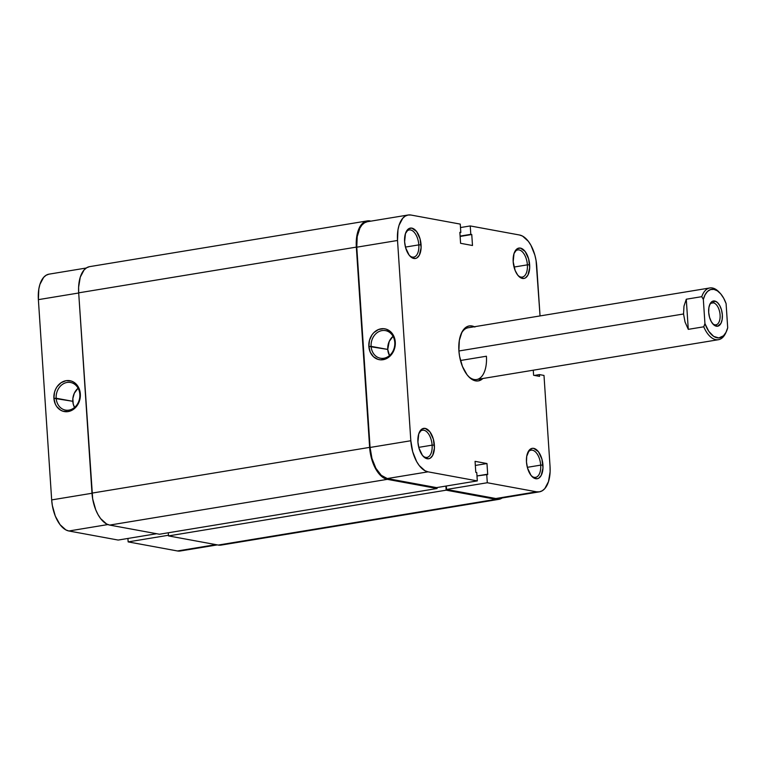 <?xml version="1.0" encoding="UTF-8"?>
<svg xmlns="http://www.w3.org/2000/svg" width="766" height="766" viewBox="0 0 766 766"><rect width="100%" height="100%" fill="white"/><g stroke="black" fill="none" stroke-linecap="round" stroke-linejoin="round"><path stroke-width="1.15" d="M422.775 455.808A13.769 7.162 80.6 0 0 432.12 445.151L434.379 445.084A15.406 8.014 -99.4 0 1 423.32 456.421A15.406 8.014 -99.4 0 1 417.92 442.059L418.925 447.976L422.411 455.349L425.532 458.164L428.74 458.757L430.224 458.173L432.675 455.377L434.418 448.014L433.365 439.157L429.879 431.785L425.14 428.385L422.066 428.96L418.743 433.872L417.92 442.059A15.406 8.014 -99.4 0 1 419.347 432.302A15.406 8.014 -99.4 0 1 428.146 429.937A15.406 8.014 -99.4 0 1 434.379 445.084L432.12 445.151A13.769 7.162 -99.4 0 1 427.007 457.379A13.769 7.162 -99.4 0 1 422.775 455.808M409.475 255.538A13.769 7.162 80.6 0 0 418.82 244.881L421.07 244.814A15.406 8.014 -99.4 0 1 410.021 256.15A15.406 8.014 -99.4 0 1 404.611 241.788L405.626 247.715L409.111 255.078L412.223 257.893L415.44 258.487L416.924 257.903L419.375 255.107L421.108 247.744L420.065 238.887L416.58 231.514L411.84 228.115L408.766 228.689L405.444 233.601L404.611 241.788A15.406 8.014 -99.4 0 1 406.047 232.031A15.406 8.014 -99.4 0 1 414.846 229.666A15.406 8.014 -99.4 0 1 421.07 244.814L418.82 244.881A13.769 7.162 -99.4 0 1 413.697 257.108A13.769 7.162 -99.4 0 1 409.465 255.538M531.336 475.782A13.769 7.162 80.6 0 0 540.691 465.125L542.941 465.058A15.406 8.014 -99.4 0 1 531.891 476.395A15.406 8.014 -99.4 0 1 526.481 462.032L527.496 467.959L530.982 475.322L534.093 478.137L537.311 478.731L538.795 478.147L541.246 475.351L542.979 467.988L541.935 459.131L538.45 451.758L533.711 448.359L532.121 448.359L529.306 450.082L526.721 456.335L526.481 462.032A15.406 8.014 -99.4 0 1 527.918 452.275A15.406 8.014 -99.4 0 1 536.717 449.91A15.406 8.014 -99.4 0 1 542.941 465.058L540.691 465.125A13.769 7.162 -99.4 0 1 535.568 477.352A13.769 7.162 -99.4 0 1 531.336 475.782M518.036 275.511A13.769 7.162 80.6 0 0 527.381 264.854L529.641 264.787A15.406 8.014 -99.4 0 1 518.592 276.124A15.406 8.014 -99.4 0 1 513.182 261.761L515.125 270.446L517.682 275.051L520.794 277.866L524.011 278.46L525.495 277.876L527.946 275.08L529.679 267.717L528.626 258.86L525.15 251.487L520.401 248.088L517.328 248.672L514.005 253.584L513.182 261.761A15.406 8.014 -99.4 0 1 514.618 252.004A15.406 8.014 -99.4 0 1 523.417 249.639A15.406 8.014 -99.4 0 1 529.641 264.787L527.381 264.854A13.769 7.162 -99.4 0 1 522.268 277.081A13.769 7.162 -99.4 0 1 518.036 275.511M371.117 346.366A14.037 11.787 -79.6 0 0 383.862 358.249A14.037 11.787 -79.6 0 0 394.777 342.469L395.285 342.076A15.674 13.166 100.4 0 1 383.096 359.704A15.674 13.166 100.4 0 1 368.858 346.433L387.749 349.43A14.037 11.787 -79.6 0 0 389.492 355.568L387.749 349.43L371.117 346.366A14.037 11.787 100.4 0 1 385.49 330.606A14.037 11.787 100.4 0 1 394.777 342.469A14.037 11.787 100.4 0 1 380.405 358.229A14.037 11.787 100.4 0 1 371.117 346.366L368.858 346.433L370.256 352.178L373.454 356.717L377.964 359.359L380.501 359.838L385.652 358.986L390.267 355.893L392.144 353.643L394.672 348.157L395.285 342.076L394.835 339.108L392.489 333.861L390.689 331.793L386.179 329.15L383.642 328.681L378.49 329.524L373.875 332.616L371.998 334.866L369.471 340.353L368.858 346.433A15.674 13.166 100.4 0 1 381.047 328.805A15.674 13.166 100.4 0 1 395.285 342.076L394.777 342.469A14.037 11.787 -79.6 0 0 382.023 330.586A14.037 11.787 -79.6 0 0 371.117 346.366M468.122 376.068A26.226 13.635 80.6 0 0 486.41 356.228A26.226 13.635 -99.4 0 1 476.663 379.524A26.226 13.635 -99.4 0 1 468.122 376.068M482.867 378.5A27.863 14.487 -99.4 0 1 468.668 376.661A27.863 14.487 -99.4 0 1 458.891 350.684L459.533 356.094L462.415 366.397L467.03 374.727L469.769 377.743L475.6 380.874L478.472 380.884L482.877 378.5M527.324 467.327L540.691 465.125L527.324 467.327M418.763 447.354L432.12 445.151L418.763 447.354M514.024 267.056L527.381 264.854L514.024 267.056M405.453 247.083L418.82 244.881L405.453 247.083M414.674 258.554A103.257 53.687 -99.4 0 1 416.235 258.257L416.225 258.257A103.257 53.687 -99.4 0 0 414.674 258.554M460.481 360.499L486.41 356.228L460.481 360.499M477.314 480.904L436.563 487.616L387.27 478.549L428.022 471.837L477.314 480.904L428.022 471.837L424.996 470.745L419.194 465.508L416.637 461.563L412.711 451.777L410.825 440.747L397.525 240.476L397.966 229.877L399.057 225.252L402.772 218.233L405.243 216.108L408.01 215.026L410.969 215.035L460.261 224.103L460.816 232.5L459.859 232.328L460.586 243.31L472.488 245.503L471.76 234.52L470.803 234.339L470.238 225.941L519.539 235.009L522.565 236.1L528.368 241.338L530.924 245.283L534.85 255.059L536.076 260.526L540.049 315.927L536.736 266.089A28.687 14.918 -99.4 0 0 519.539 235.009L470.238 225.941L470.803 234.339L460.107 236.1L471.76 234.52L460.127 236.435L471.76 234.52L472.488 245.503L460.586 243.31L459.859 232.328L460.816 232.5L459.878 232.653L460.816 232.5L460.261 224.103L410.969 215.035A28.687 14.918 -99.4 0 0 408.182 214.997L367.431 221.709A28.687 14.918 80.6 0 0 356.774 247.188L370.074 447.459L371.96 458.489L375.886 468.275L381.267 475.313L387.27 478.549L436.563 487.616L477.314 480.904L476.758 472.507L477.314 480.904M539.379 491.849L498.628 498.561A28.687 14.918 80.6 0 1 495.841 498.522L446.549 489.455L446.319 486.008L446.549 489.455L495.841 498.522L536.593 491.81A28.687 14.918 -99.4 0 0 539.379 491.849A28.687 14.918 -99.4 0 0 550.036 466.36L543.994 375.436L539.446 374.593L539.561 376.374L533.605 375.273L533.27 370.198L533.605 375.273L539.561 376.374L539.446 374.593L543.994 375.436L550.036 466.36L550.112 471.827L548.494 481.594L544.789 488.612L542.309 490.738L539.542 491.81L536.593 491.81L487.3 482.743L486.745 474.336L487.703 474.518L486.975 463.535L475.064 461.343L475.791 472.325L476.758 472.507L475.791 472.325L475.064 461.343L486.975 463.535L475.341 465.45L486.975 463.535L487.703 474.518L476.988 475.945L486.745 474.336L487.3 482.743L536.593 491.81L495.841 498.522L498.79 498.522M460.49 227.55L470.238 225.941L460.49 227.55M367.268 221.738L364.501 222.82L362.021 224.945L359.934 228.029L357.224 236.589L356.774 247.188L397.525 240.476L410.825 440.747L370.074 447.459L356.774 247.188L397.525 240.476A28.687 14.918 -99.4 0 1 408.182 214.997M474.891 327.025L471.952 325.962L469.089 325.962L466.398 327.005L461.965 332.071L459.332 340.382L458.891 350.684A27.863 14.487 -99.4 0 1 461.486 333.047A27.863 14.487 -99.4 0 1 474.345 326.747M461.161 333.785A26.226 13.635 -99.4 0 1 468.131 327.771L709.871 287.959A26.226 13.635 -99.4 0 1 719.485 292.555M446.549 489.455L487.3 482.743L446.549 489.455M539.446 374.593L534.409 375.426L539.446 374.593M393.035 336.331A14.037 11.787 -79.6 0 0 387.749 349.43L389.233 341.416L393.035 336.331M405.721 232.797A13.769 7.162 -99.4 0 1 409.226 229.944A13.769 7.162 -99.4 0 1 418.82 244.881A13.769 7.162 80.6 0 0 413.525 231.581A13.769 7.162 80.6 0 0 405.721 232.797M514.292 252.77A13.769 7.162 -99.4 0 1 517.797 249.917A13.769 7.162 -99.4 0 1 527.381 264.854A13.769 7.162 80.6 0 0 522.086 251.554A13.769 7.162 80.6 0 0 514.292 252.77M419.031 433.068A13.769 7.162 -99.4 0 1 422.526 430.214A13.769 7.162 -99.4 0 1 432.12 445.151A13.769 7.162 80.6 0 0 426.825 431.852A13.769 7.162 80.6 0 0 419.031 433.068M527.592 453.041A13.769 7.162 -99.4 0 1 531.097 450.188A13.769 7.162 -99.4 0 1 540.691 465.125A13.769 7.162 80.6 0 0 535.396 451.825A13.769 7.162 80.6 0 0 527.592 453.041M410.825 440.747L370.074 447.459A28.687 14.918 80.6 0 0 387.27 478.549L428.022 471.837A28.687 14.918 -99.4 0 1 410.825 440.747M89.478 266.664L86.625 267.774L84.078 269.958L80.267 277.177L78.611 287.231L78.687 292.842L356.334 247.112L369.633 447.382L91.987 493.113L78.687 292.842L356.334 247.112A29.501 15.339 -99.4 0 1 367.297 220.905A29.501 15.339 -99.4 0 1 370.16 220.943L367.125 220.934L364.281 222.044L361.734 224.227L357.913 231.447L356.257 241.491L369.633 447.382L91.987 493.113A29.501 15.339 80.6 0 0 109.672 525.083L387.328 479.353A29.501 15.339 -99.4 0 1 369.633 447.382L371.577 458.729L375.618 468.792L381.152 476.031L384.216 478.233L387.328 479.353L437.06 488.507L159.405 534.237L109.672 525.083L387.328 479.353L437.06 488.507L436.993 487.54L437.06 488.507L159.405 534.237L109.672 525.083L106.56 523.963L100.595 518.572L97.971 514.522L95.712 509.754L92.667 498.838L78.687 292.842A29.501 15.339 80.6 0 1 89.651 266.635L367.297 220.905M221.278 545.066L218.243 545.057L168.51 535.913L168.309 532.772L168.51 535.913L446.166 490.183L445.889 486.075L446.166 490.183L495.899 499.327L218.243 545.057L168.51 535.913L446.166 490.183L495.899 499.327L218.243 545.057A29.501 15.339 80.6 0 0 221.106 545.095L498.762 499.365A29.501 15.339 -99.4 0 1 495.899 499.327L498.934 499.336L502.17 497.977A29.501 15.339 -99.4 0 1 498.762 499.365M79.836 394.346A14.037 11.787 -79.6 0 0 67.082 382.454A14.037 11.787 -79.6 0 0 56.167 398.243L53.907 398.31A15.674 13.166 100.4 0 1 66.096 380.683A15.674 13.166 100.4 0 1 80.334 393.954L79.836 394.346A14.037 11.787 100.4 0 1 65.464 410.097A14.037 11.787 100.4 0 1 56.167 398.243A14.037 11.787 100.4 0 1 70.539 382.483A14.037 11.787 100.4 0 1 79.836 394.346L80.334 393.954L78.936 388.209L77.538 385.738L73.613 382.081L71.228 381.028L66.096 380.683L61.117 382.694L57.057 386.744L55.564 389.358L54.52 392.23L53.907 398.31L55.305 404.055L56.703 406.526L60.638 410.183L63.013 411.237L68.155 411.581L73.134 409.571L77.194 405.52L78.678 402.906L80.286 397.008L80.334 393.954A15.674 13.166 100.4 0 1 68.155 411.581A15.674 13.166 100.4 0 1 53.907 398.31L72.799 401.298L56.167 398.243A14.037 11.787 -79.6 0 0 68.921 410.126A14.037 11.787 -79.6 0 0 79.836 394.346M78.084 388.209A14.037 11.787 -79.6 0 0 72.799 401.298A14.037 11.787 -79.6 0 0 74.551 407.445L73.21 403.96L72.847 398.569L74.283 393.284L78.084 388.209M217.324 544.894L180.23 551.003A28.687 14.918 80.6 0 1 177.444 550.965L128.152 541.897L127.922 538.45L128.152 541.897L168.472 535.252L128.152 541.897L177.444 550.965L215.907 544.626L177.444 550.965L180.393 550.974M48.861 274.19L46.094 275.262L43.624 277.388L39.909 284.406L38.817 289.031L38.377 299.64L51.676 499.911L52.337 505.474L55.296 516.083L60.045 524.662L65.847 529.9L68.873 530.991L118.165 540.059L156.628 533.72L118.165 540.059L68.873 530.991L107.872 524.566L68.873 530.991A28.687 14.918 80.6 0 1 51.676 499.911L38.377 299.64L78.697 292.995L38.377 299.64A28.687 14.918 80.6 0 1 49.034 274.151L86.242 268.023M91.997 493.266L51.676 499.911L91.997 493.266M713.405 302.848A11.145 5.793 80.6 0 0 709.555 305.031A11.145 5.793 -99.4 0 1 712.323 302.838A11.145 5.793 -99.4 0 1 713.405 302.848L711.298 303.192L713.405 302.848A11.145 5.793 -99.4 0 1 719.992 313.907A11.145 5.793 -99.4 0 1 715.942 324.832A11.145 5.793 -99.4 0 1 714.86 324.813L716.354 326.201A12.783 6.645 -99.4 0 1 713.175 324.267A12.783 6.645 -99.4 0 1 709.871 304.255A12.783 6.645 -99.4 0 1 714.678 301.009L713.405 302.848L714.678 301.009L712.131 301.488L710.092 303.805L708.885 307.626L708.684 312.346L709.527 317.268L711.279 321.624L713.673 324.765L717.665 326.201L720.94 323.405L722.147 319.585L722.348 314.864L721.505 309.943L719.753 305.586L717.359 302.446L714.678 301.009A12.783 6.645 -99.4 0 1 722.348 314.864A12.783 6.645 -99.4 0 1 716.354 326.201L714.86 324.813A11.145 5.793 -99.4 0 1 712.619 323.645A11.145 5.793 80.6 0 0 714.86 324.813A11.145 5.793 80.6 0 0 720.088 314.931A11.145 5.793 80.6 0 0 713.405 302.848M726.034 332.272A26.226 13.635 -99.4 0 1 718.393 339.711A26.226 13.635 -99.4 0 1 703.753 326.804L688.28 329.351L685.034 321.979L683.55 313.983L458.92 350.981L683.55 313.983L683.981 306.151L686.279 299.219L701.752 296.672A26.226 13.635 -99.4 0 1 709.871 287.959M720.021 293.091L718.939 291.951A26.226 13.635 80.6 0 0 701.752 296.672L703.332 299.42A24.589 12.783 -99.4 0 1 720.021 293.091A24.589 12.783 -99.4 0 1 726.091 303.614L727.7 327.781L725.948 332.425L723.477 335.786L718.824 337.94L713.663 336.379L708.789 331.343L704.94 323.597L703.332 299.42L705.084 294.776L707.545 291.425L710.561 289.577L713.902 289.376L717.369 290.831L720.701 293.838L723.678 298.204L726.091 303.614L727.7 327.781A24.589 12.783 -99.4 0 1 726.36 331.582A24.589 12.783 -99.4 0 1 704.94 323.597L703.753 326.804A26.226 13.635 80.6 0 0 725.708 333.009L726.36 331.582M703.753 326.804L688.28 329.351L686.279 299.219L701.752 296.672L703.332 299.42L704.94 323.597L703.753 326.804M686.279 299.219L683.981 306.151L683.55 313.983L685.034 321.979L688.28 329.351L686.279 299.219M476.663 379.524L718.393 339.711"/></g></svg>

